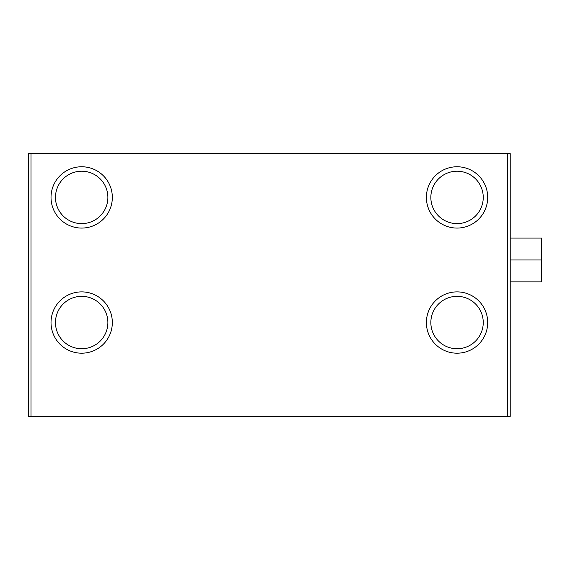 <?xml version="1.0" encoding="UTF-8"?>
<svg xmlns="http://www.w3.org/2000/svg" width="570" height="570" viewBox="0 0 570 570"><rect width="100%" height="100%" fill="white"/><g stroke="black" fill="none" stroke-linecap="round" stroke-linejoin="round"><path stroke-width="0.85" d="M426.389 197.412A30.652 30.652 0 0 1 457.04 166.761A30.652 30.652 0 0 1 487.699 197.412A30.652 30.652 0 0 1 457.04 228.071A30.652 30.652 0 0 1 426.389 197.412M483.246 197.412A26.199 26.199 0 0 0 443.945 174.726A26.199 26.199 0 0 0 443.945 220.106A26.199 26.199 0 0 0 483.246 197.412M426.389 322.535A30.652 30.652 0 0 1 457.04 291.883A30.652 30.652 0 0 1 487.699 322.535A30.652 30.652 0 0 1 457.04 353.193A30.652 30.652 0 0 1 426.389 322.535M483.246 322.535A26.199 26.199 0 0 0 443.945 299.849A26.199 26.199 0 0 0 443.945 345.228A26.199 26.199 0 0 0 483.246 322.535M51.022 197.412A30.652 30.652 0 0 1 81.674 166.761A30.652 30.652 0 0 1 112.333 197.412A30.652 30.652 0 0 1 81.674 228.071A30.652 30.652 0 0 1 51.022 197.412M107.88 197.412A26.199 26.199 0 0 0 68.578 174.726A26.199 26.199 0 0 0 68.578 220.106A26.199 26.199 0 0 0 107.88 197.412M51.022 322.535A30.652 30.652 0 0 1 81.674 291.883A30.652 30.652 0 0 1 112.333 322.535A30.652 30.652 0 0 1 81.674 353.193A30.652 30.652 0 0 1 51.022 322.535M107.88 322.535A26.199 26.199 0 0 0 68.578 299.849A26.199 26.199 0 0 0 68.578 345.228A26.199 26.199 0 0 0 107.88 322.535M507.72 153.622L510.221 153.622L510.221 416.378L28.5 416.378L28.5 153.622L507.72 153.622L507.72 416.378M31.001 153.622L31.001 416.378M510.221 238.082L541.5 238.082L541.5 281.872L510.221 281.872M541.5 259.977L510.221 259.977"/></g></svg>
